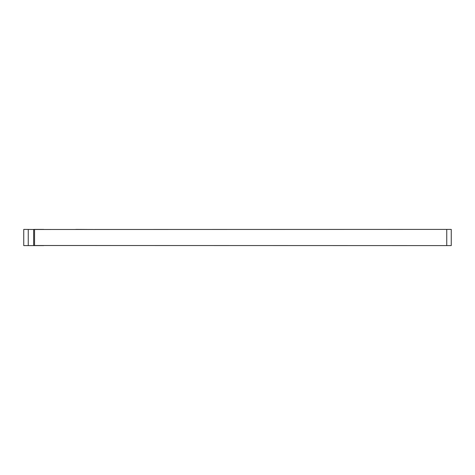 <?xml version="1.0" encoding="UTF-8"?>
<svg xmlns="http://www.w3.org/2000/svg" width="475" height="475" viewBox="0 0 475 475"><rect width="100%" height="100%" fill="white"/><g stroke="black" fill="none" stroke-linecap="round" stroke-linejoin="round"><path stroke-width="0.71" d="M34.099 245.599L23.75 245.599L23.75 229.401L34.55 229.49L34.55 245.51L34.099 245.599L43.552 245.599A9.001 9.001 0 0 1 44.205 245.51M34.55 245.51L451.25 245.599L451.25 229.401L446.749 229.401L446.749 245.599M33.648 245.599L33.648 229.401M446.749 229.401L34.55 229.49M45.351 245.51L96.651 245.51M34.099 229.401L43.552 229.401A9.001 9.001 0 0 0 44.205 229.49M75.293 229.49A9.001 9.001 0 0 0 75.953 229.401L95.748 229.49M28.251 245.599L28.251 229.401"/></g></svg>
